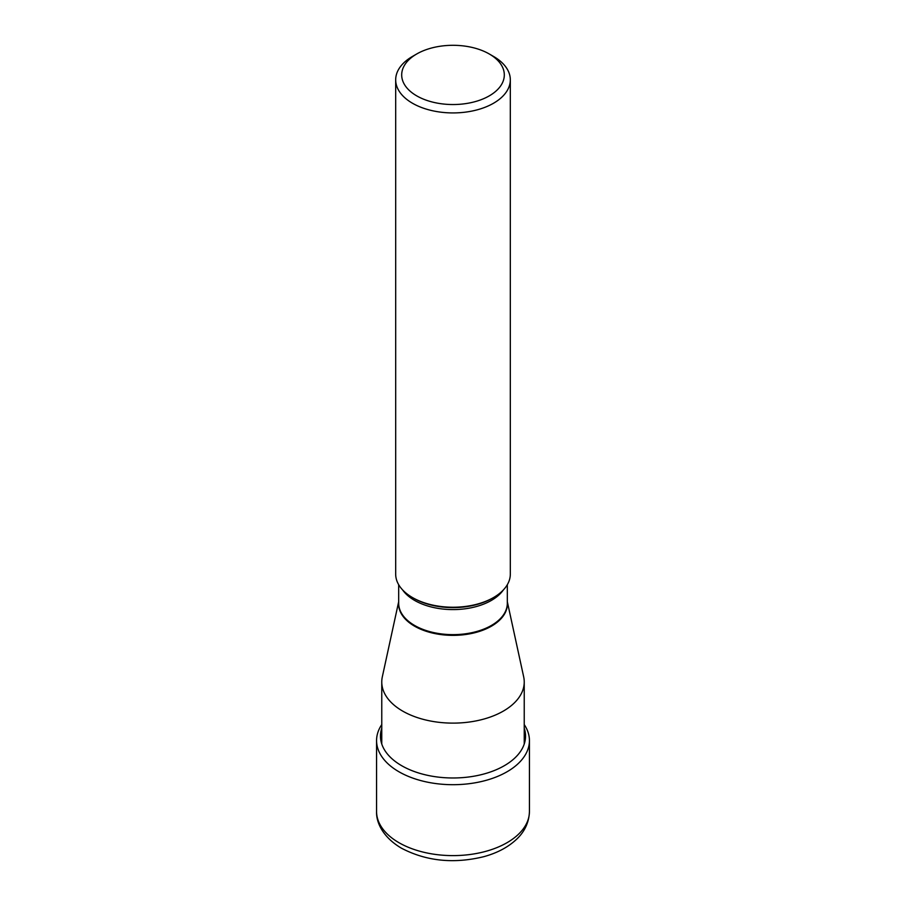 <?xml version="1.0" encoding="UTF-8"?>
<svg xmlns="http://www.w3.org/2000/svg" width="906" height="906" viewBox="0 0 906 906"><rect width="100%" height="100%" fill="white"/><g stroke="black" fill="none" stroke-linecap="round" stroke-linejoin="round"><path stroke-width="1.36" d="M381.766 724.585A76.432 44.122 0 0 0 376.568 740.576A76.432 44.122 0 0 0 398.957 771.776A76.432 44.122 0 0 0 482.252 781.334A76.432 44.122 0 0 0 529.432 740.576A76.432 44.122 0 0 0 524.234 724.585M398.685 601.663L382.321 676.861A71.234 41.132 0 0 0 381.766 681.992A71.234 41.132 0 0 0 425.741 719.987A71.234 41.132 0 0 0 503.374 711.074A71.234 41.132 0 0 0 524.234 681.992A71.234 41.132 0 0 0 523.679 676.861L507.315 601.663M492.468 598.164A55.719 32.174 180 0 1 492.4 598.198L493.532 597.541A57.316 33.092 180 0 1 412.468 597.541A57.316 33.092 180 0 1 395.684 574.144L395.684 79.83A57.316 33.092 0 0 0 431.063 110.407A57.316 33.092 0 0 0 493.532 103.239A57.316 33.092 0 0 0 510.316 79.83A57.316 33.092 0 0 0 493.532 56.432L489.274 53.975A51.302 29.615 0 0 0 416.726 53.975L416.726 53.975A51.302 29.615 0 0 0 416.726 95.866A51.302 29.615 0 0 0 489.274 95.866A51.302 29.615 0 0 0 489.274 53.975M510.316 79.83L510.316 574.144A57.316 33.092 180 0 1 493.532 597.541L492.4 598.198A55.719 32.174 180 0 1 413.6 598.198L412.468 597.541M412.468 56.432L416.726 53.975L412.468 56.432A57.316 33.092 0 0 0 395.684 79.83M529.432 811.493A76.432 44.122 180 0 1 482.252 852.252A76.432 44.122 180 0 1 398.957 842.693A76.432 44.122 180 0 1 376.568 811.493C376.092 822.682 383.102 837.404 401.449 848.197C426.318 861.198 453.781 864.018 483.838 856.668C497.247 852.999 508.187 847.178 516.658 839.194C521.833 834.358 528.991 825.355 529.432 811.493L529.432 740.576M381.766 728.186A72.548 41.88 0 0 0 401.709 765.717A72.548 41.88 0 0 0 486.998 773.101A72.548 41.88 0 0 0 524.234 728.186M398.685 602.343A54.383 31.404 0 0 0 430.894 632.648A54.383 31.404 0 0 0 491.46 626.171A54.383 31.404 0 0 0 507.315 602.343M507.315 584.721L507.315 603.283A54.315 31.359 180 0 1 491.403 625.457A54.315 31.359 180 0 1 432.219 632.252A54.315 31.359 180 0 1 398.685 603.283L398.685 584.721M402.581 589.897A54.315 31.359 0 0 0 491.403 600.406A54.315 31.359 0 0 0 491.471 600.361A54.315 31.359 0 0 0 503.419 589.897M376.568 740.576L376.568 811.493M524.234 681.992L524.234 744.03M381.766 681.992L381.766 744.03"/></g></svg>
